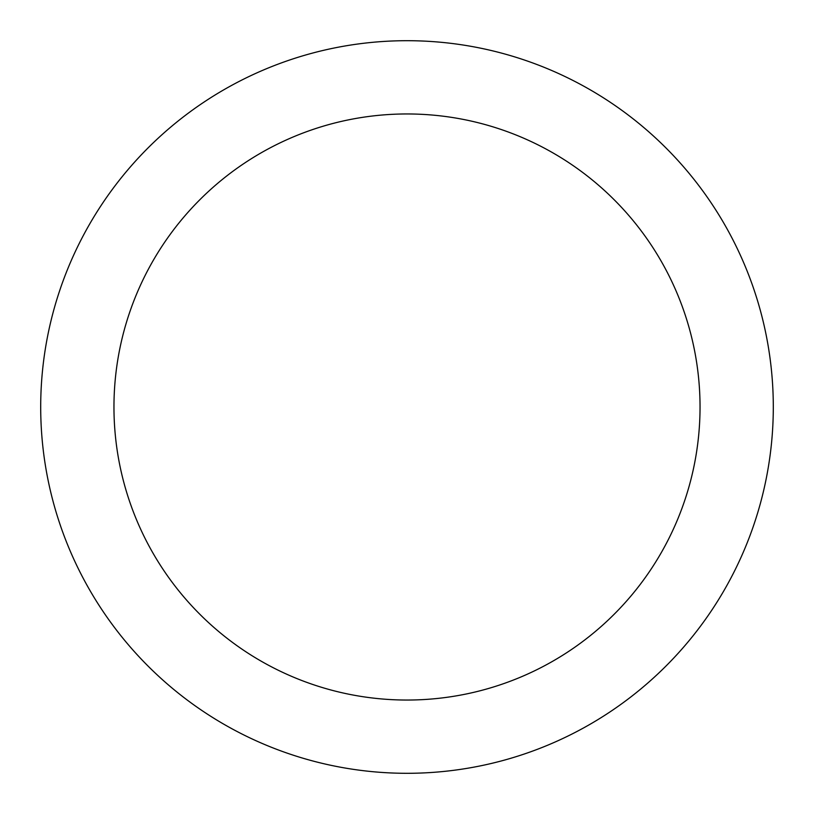 <?xml version="1.0" encoding="UTF-8"?>
<svg xmlns="http://www.w3.org/2000/svg" width="814" height="814" viewBox="0 0 814 814"><rect width="100%" height="100%" fill="white"/><g stroke="black" fill="none" stroke-linecap="round" stroke-linejoin="round"><path stroke-width="1.22" d="M700.04 407A293.04 293.04 0 0 0 407 113.96A293.04 293.04 0 0 0 113.96 407A293.04 293.04 0 0 0 407 700.04A293.04 293.04 0 0 0 700.04 407M773.3 407A366.3 366.3 0 0 0 407 40.7A366.3 366.3 0 0 0 40.7 407A366.3 366.3 0 0 0 407 773.3A366.3 366.3 0 0 0 773.3 407"/></g></svg>
